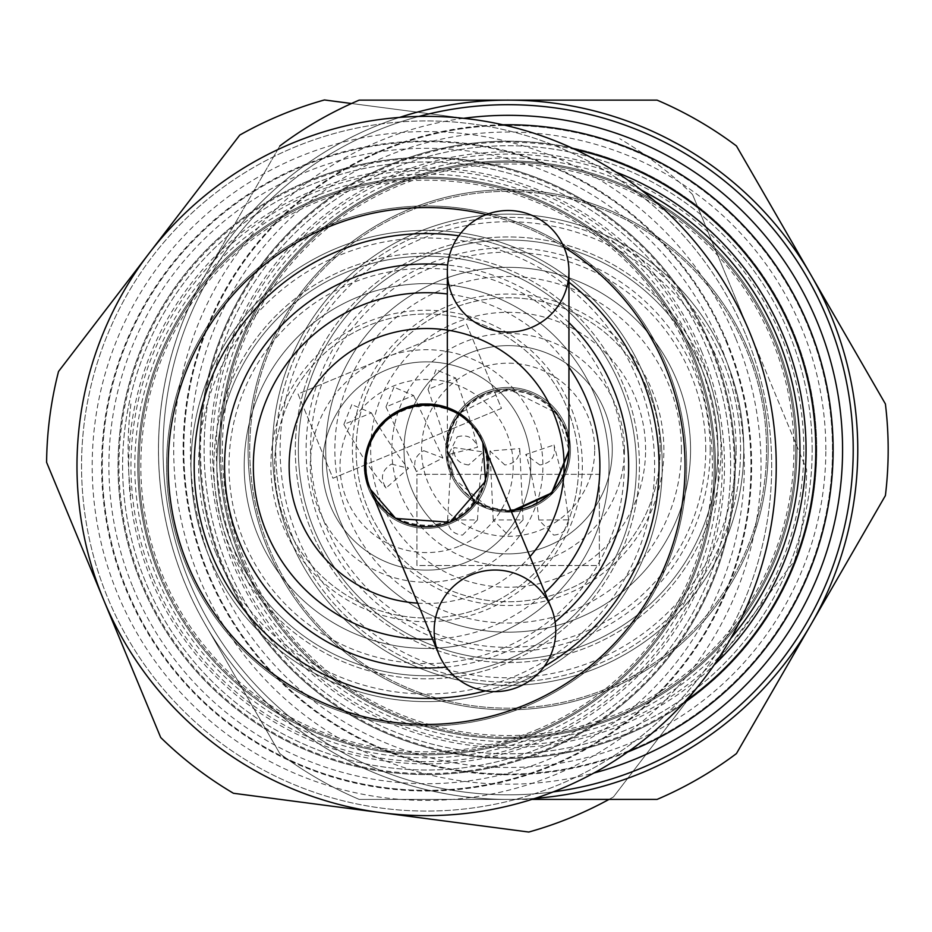 <?xml version="1.0" encoding="UTF-8"?>
<svg xmlns="http://www.w3.org/2000/svg" width="932" height="932" viewBox="0 0 932 932"><rect width="100%" height="100%" fill="white"/><g stroke="black" fill="none" stroke-linecap="round" stroke-linejoin="round"><path stroke-width="0.7" stroke-dasharray="4.66 3.5" d="M696.181 354.218A291.821 291.821 0 0 0 195.033 288.442A291.821 291.821 0 0 0 388.644 755.339A291.821 291.821 0 0 0 696.181 354.218M701.796 351.888A297.902 297.902 0 0 0 190.198 284.738A297.902 297.902 0 0 0 387.852 761.374A297.902 297.902 0 0 0 701.796 351.888M308.41 180.948A308.585 308.585 0 0 0 141.571 584.201A308.585 308.585 0 0 0 544.824 751.052A308.585 308.585 0 0 0 711.675 347.799A308.585 308.585 0 0 0 308.41 180.948A308.585 308.585 0 0 0 238.86 710.895A308.585 308.585 0 0 0 732.587 506.158A308.585 308.585 0 0 0 308.41 180.948M536.774 731.632A287.569 287.569 0 0 1 160.991 576.151A287.569 287.569 0 0 1 316.461 200.368A287.569 287.569 0 0 1 692.255 355.849A287.569 287.569 0 0 1 536.774 731.632M160.991 576.151A287.569 287.569 0 0 1 464.043 180.878A287.569 287.569 0 0 1 654.823 640.971A287.569 287.569 0 0 1 160.991 576.151M693.42 355.36A288.827 288.827 0 0 0 197.409 290.26A288.827 288.827 0 0 0 389.028 752.369A288.827 288.827 0 0 0 693.42 355.36A288.827 288.827 0 0 0 197.409 290.26A288.827 288.827 0 0 0 389.028 752.369A288.827 288.827 0 0 0 693.42 355.36M745.367 333.819A345.073 345.073 0 0 0 152.766 256.044A345.073 345.073 0 0 0 381.712 808.137A345.073 345.073 0 0 0 745.367 333.819A345.073 345.073 0 0 0 152.766 256.044A345.073 345.073 0 0 0 381.712 808.137A345.073 345.073 0 0 0 745.367 333.819M644.268 375.747A235.621 235.621 0 0 0 239.629 322.635A235.621 235.621 0 0 0 395.96 699.617A235.621 235.621 0 0 0 644.268 375.747A235.621 235.621 0 0 0 239.629 322.635A235.621 235.621 0 0 0 395.96 699.617A235.621 235.621 0 0 0 644.268 375.747M735.546 337.897A334.437 334.437 0 0 0 161.213 262.521A334.437 334.437 0 0 0 383.099 797.582A334.437 334.437 0 0 0 735.546 337.897M370.493 489.405L370.447 489.288A60.801 60.801 0 0 1 434.533 405.711A60.801 60.801 0 0 1 474.877 503A60.801 60.801 0 0 1 370.447 489.288A60.801 60.801 0 0 0 474.877 503A60.801 60.801 0 0 0 434.533 405.711A60.801 60.801 0 0 0 370.447 489.288L370.47 489.347M282.757 525.66A155.737 155.737 0 0 0 550.206 560.761A155.737 155.737 0 0 0 446.882 311.591A155.737 155.737 0 0 0 282.757 525.66M230.029 547.515A212.822 212.822 0 0 0 595.513 595.49A212.822 212.822 0 0 0 454.315 254.995A212.822 212.822 0 0 0 230.029 547.515A212.822 212.822 0 0 0 595.513 595.49A212.822 212.822 0 0 0 454.315 254.995A212.822 212.822 0 0 0 230.029 547.515A212.822 212.822 0 0 0 595.513 595.49A212.822 212.822 0 0 0 454.315 254.995A212.822 212.822 0 0 0 230.029 547.515M475.308 502.418A60.801 60.801 0 0 0 447.337 408.833M417.676 603.167A137.458 137.458 0 0 0 530.005 556.59M432.599 639.177A173.282 173.282 0 0 0 544.94 592.589M568.939 367.161A173.282 173.282 0 0 0 447.337 293.964M286.194 524.227A152.009 152.009 0 0 0 547.259 558.489A152.009 152.009 0 0 0 446.405 315.284A152.009 152.009 0 0 0 286.194 524.227A152.009 152.009 0 0 0 547.259 558.489A152.009 152.009 0 0 0 446.405 315.284A152.009 152.009 0 0 0 286.194 524.227M446.16 667.091A202.034 202.034 0 0 0 555.123 621.9M568.939 322.612A202.034 202.034 0 0 0 447.651 265.061M485.397 690.88A232.441 232.441 0 0 0 544.23 666.485M568.939 282.233A232.441 232.441 0 0 0 458.789 235.796M211.913 555.029A232.441 232.441 0 0 0 611.077 607.431A232.441 232.441 0 0 0 456.866 235.54A232.441 232.441 0 0 0 211.913 555.029M258.117 535.877A182.416 182.416 0 0 0 571.386 576.99A182.416 182.416 0 0 0 450.354 285.134A182.416 182.416 0 0 0 258.117 535.877A182.416 182.416 0 0 0 571.386 576.99A182.416 182.416 0 0 0 450.354 285.134A182.416 182.416 0 0 0 258.117 535.877M215.991 553.34A228.025 228.025 0 0 0 607.571 604.74A228.025 228.025 0 0 0 456.296 239.92A228.025 228.025 0 0 0 215.991 553.34M563.883 247.05A258.42 258.42 0 0 0 486.318 214.57M187.903 564.99A258.42 258.42 0 0 0 631.698 623.24A258.42 258.42 0 0 0 460.245 209.77A258.42 258.42 0 0 0 187.903 564.99A258.42 258.42 0 0 0 631.698 623.24A258.42 258.42 0 0 0 460.245 209.77A258.42 258.42 0 0 0 187.903 564.99M351.504 103.51L472.116 119.343A349.628 349.628 0 0 0 103.65 599.928A349.628 349.628 0 0 0 704.079 678.729A349.628 349.628 0 0 0 472.116 119.343A349.628 349.628 0 0 0 103.65 599.928A349.628 349.628 0 0 0 704.079 678.729A349.628 349.628 0 0 0 472.116 119.343A349.628 349.628 0 0 0 149.155 253.271L58.53 371.472A380.035 380.035 0 0 0 46.6 462.342L160.7 737.503A380.035 380.035 0 0 0 233.443 793.272L528.793 832.043A380.035 380.035 0 0 0 613.466 796.93L704.079 678.729L613.466 796.93A380.035 380.035 0 0 1 609.027 799.4M186.412 565.608A260.04 260.04 0 0 0 632.991 624.219A260.04 260.04 0 0 0 460.455 208.174A260.04 260.04 0 0 0 186.412 565.608A260.04 260.04 0 0 0 632.991 624.219A260.04 260.04 0 0 0 460.455 208.174A260.04 260.04 0 0 0 186.412 565.608M133.136 587.696A317.707 317.707 0 0 0 678.752 659.308A317.707 317.707 0 0 0 467.957 150.996A317.707 317.707 0 0 0 133.136 587.696M153.512 579.25A295.654 295.654 0 0 0 661.242 645.888A295.654 295.654 0 0 0 465.091 172.863A295.654 295.654 0 0 0 153.512 579.25M501.463 408.379L332.957 478.256L298.019 394.003L466.524 324.126L501.463 408.379L332.957 478.256L298.019 394.003L466.524 324.126L501.463 408.379M393.921 387.153L385.965 406.923L413.528 395.459L393.921 387.153M436.048 369.689L428.068 389.413L455.666 378.043L436.048 369.689M351.795 404.616L343.861 424.444L371.379 412.876L351.795 404.616M457.297 436.828C467.188 434.102 473.957 437.574 477.603 447.232L448.63 454.49L457.297 436.828M391.498 464.101L408.577 468.283L386.058 488.007C379.837 478.139 381.642 470.171 391.498 464.101M423.815 450.704L442.921 457.95L416.348 471.545C412.771 462.388 415.264 455.445 423.815 450.704M370.447 489.288L370.179 488.636M550.859 765.603A324.336 324.336 0 0 0 623.962 208.605A324.336 324.336 0 0 0 105.036 423.792A324.336 324.336 0 0 0 550.859 765.603A324.336 324.336 0 0 0 623.962 208.605A324.336 324.336 0 0 0 105.036 423.792A324.336 324.336 0 0 0 550.859 765.603M544.801 751.006A308.539 308.539 0 0 0 614.339 221.152A308.539 308.539 0 0 0 120.706 425.854A308.539 308.539 0 0 0 544.801 751.006M315.983 199.203A288.827 288.827 0 0 1 712.992 503.583A288.827 288.827 0 0 1 250.883 695.214A288.827 288.827 0 0 1 315.983 199.203A288.827 288.827 0 0 1 712.992 503.583A288.827 288.827 0 0 1 250.883 695.214A288.827 288.827 0 0 1 315.983 199.203M103.65 599.928A349.628 349.628 0 0 0 704.079 678.729A349.628 349.628 0 0 0 749.584 332.072L692.534 194.497L749.584 332.072A349.628 349.628 0 0 0 472.116 119.343L324.441 99.957A380.035 380.035 0 0 0 239.78 135.07L149.155 253.271M692.534 194.497A380.035 380.035 0 0 0 619.792 138.728A380.035 380.035 0 0 1 692.534 194.497M543.076 746.835A304.03 304.03 0 0 0 611.602 224.729A304.03 304.03 0 0 0 125.179 426.437A304.03 304.03 0 0 0 543.076 746.835A304.03 304.03 0 0 1 145.776 582.453A304.03 304.03 0 0 1 310.158 185.165A304.03 304.03 0 0 1 707.458 349.547A304.03 304.03 0 0 1 543.076 746.835M536.086 729.989A285.786 285.786 0 0 0 600.499 239.198A285.786 285.786 0 0 0 143.26 428.813A285.786 285.786 0 0 0 536.086 729.989M403.323 409.835A60.801 60.801 0 0 1 486.912 473.91A60.801 60.801 0 0 1 389.623 514.254A60.801 60.801 0 0 1 403.323 409.835A60.801 60.801 0 0 1 482.788 442.712A60.801 60.801 0 0 1 449.911 522.165A60.801 60.801 0 0 1 370.447 489.288A60.801 60.801 0 0 1 403.323 409.835M450.494 523.574A62.328 62.328 0 0 0 464.544 416.534A62.328 62.328 0 0 0 364.82 457.892A62.328 62.328 0 0 0 450.494 523.574A62.328 62.328 0 0 1 364.82 457.892A62.328 62.328 0 0 1 464.544 416.534A62.328 62.328 0 0 1 450.494 523.574M315.971 199.18A288.862 288.862 0 0 1 713.015 503.595A288.862 288.862 0 0 1 250.859 695.237A288.862 288.862 0 0 1 315.971 199.18M749.584 332.072L806.634 469.658L749.584 332.072M459.779 545.977A86.571 86.571 0 0 0 479.293 397.288A86.571 86.571 0 0 0 340.774 454.734A86.571 86.571 0 0 0 459.779 545.977M466.501 562.182A104.128 104.128 0 0 0 489.976 383.367A104.128 104.128 0 0 0 323.369 452.451A104.128 104.128 0 0 0 466.501 562.182A104.128 104.128 0 0 0 489.976 383.367A104.128 104.128 0 0 0 323.369 452.451A104.128 104.128 0 0 0 466.501 562.182A104.128 104.128 0 0 0 489.976 383.367A104.128 104.128 0 0 0 323.369 452.451A104.128 104.128 0 0 0 466.501 562.182M508.138 662.582A212.822 212.822 0 0 0 556.113 297.11A212.822 212.822 0 0 0 215.607 438.308A212.822 212.822 0 0 0 508.138 662.582M506.973 659.774A209.782 209.782 0 0 0 554.26 299.522A209.782 209.782 0 0 0 218.624 438.704A209.782 209.782 0 0 0 506.973 659.774A209.782 209.782 0 0 0 554.26 299.522A209.782 209.782 0 0 0 218.624 438.704A209.782 209.782 0 0 0 506.973 659.774A209.782 209.782 0 0 0 554.26 299.522A209.782 209.782 0 0 0 218.624 438.704A209.782 209.782 0 0 0 506.973 659.774M794.705 560.528A380.035 380.035 0 0 0 806.634 469.658A380.035 380.035 0 0 1 794.705 560.528L704.079 678.729L794.705 560.528M641.519 190.21A291.821 291.821 0 0 0 259.469 297.04A291.821 291.821 0 0 0 336.941 686.103A291.821 291.821 0 0 0 730.77 638.432M615.912 172.036A297.902 297.902 0 0 0 325.082 684.787A297.902 297.902 0 0 0 714.075 665.029M508.138 141.175A308.585 308.585 0 0 0 199.553 449.772A308.585 308.585 0 0 0 508.138 758.357A308.585 308.585 0 0 0 816.723 449.772A308.585 308.585 0 0 0 508.138 141.175A308.585 308.585 0 0 0 240.887 604.064A308.585 308.585 0 0 0 775.389 604.064A308.585 308.585 0 0 0 508.138 141.175M508.138 737.328A287.569 287.569 0 0 1 220.569 449.772A287.569 287.569 0 0 1 508.138 162.203A287.569 287.569 0 0 1 795.707 449.772A287.569 287.569 0 0 1 508.138 737.328M220.569 449.772A287.569 287.569 0 0 1 651.922 200.73A287.569 287.569 0 0 1 651.922 698.802A287.569 287.569 0 0 1 220.569 449.772M796.965 449.772A288.827 288.827 0 0 0 363.725 199.634A288.827 288.827 0 0 0 363.725 699.897A288.827 288.827 0 0 0 796.965 449.772A288.827 288.827 0 0 0 363.725 199.634A288.827 288.827 0 0 0 363.725 699.897A288.827 288.827 0 0 0 796.965 449.772M853.211 449.772A345.073 345.073 0 0 0 335.602 150.926A345.073 345.073 0 0 0 335.602 748.606A345.073 345.073 0 0 0 853.211 449.772M743.759 449.772A235.621 235.621 0 0 0 390.322 245.71A235.621 235.621 0 0 0 390.322 653.821A235.621 235.621 0 0 0 743.759 449.772A235.621 235.621 0 0 0 390.322 245.71A235.621 235.621 0 0 0 390.322 653.821A235.621 235.621 0 0 0 743.759 449.772M418.829 116.453A345.073 345.073 0 0 0 169.706 517.155A345.073 345.073 0 0 0 553.317 791.874M463.542 118.317A334.437 334.437 0 0 0 180.144 515.081A334.437 334.437 0 0 0 593.905 773.012M447.337 407.68L447.337 449.445C443.015 475.53 475.588 520.324 526.056 507.556C553.072 497.49 567.367 478.128 568.939 449.445C567.437 421.124 553.398 401.843 526.836 391.591C476.602 378.031 442.991 422.674 447.337 449.445L459.499 413.167L508.138 388.842L556.777 413.167L568.939 449.772A60.801 60.801 0 0 1 477.732 502.43A60.801 60.801 0 0 1 477.732 397.114A60.801 60.801 0 0 1 568.939 449.772A60.801 60.801 0 0 0 477.732 397.114A60.801 60.801 0 0 0 477.732 502.43A60.801 60.801 0 0 0 568.939 449.772A60.801 60.801 0 0 0 477.732 397.114A60.801 60.801 0 0 0 477.732 502.43A60.801 60.801 0 0 0 568.939 449.772L568.939 449.702M663.875 449.772A155.737 155.737 0 0 0 430.269 314.9A155.737 155.737 0 0 0 430.269 584.644A155.737 155.737 0 0 0 663.875 449.772M720.96 449.772A212.822 212.822 0 0 0 401.727 265.457A212.822 212.822 0 0 0 401.727 634.075A212.822 212.822 0 0 0 720.96 449.772A212.822 212.822 0 0 0 401.727 265.457A212.822 212.822 0 0 0 401.727 634.075A212.822 212.822 0 0 0 720.96 449.772A212.822 212.822 0 0 0 401.727 265.457A212.822 212.822 0 0 0 401.727 634.075A212.822 212.822 0 0 0 720.96 449.772A212.822 212.822 0 0 0 401.727 265.457A212.822 212.822 0 0 0 401.727 634.075A212.822 212.822 0 0 0 720.96 449.772M645.596 449.772A137.458 137.458 0 0 0 439.403 330.72A137.458 137.458 0 0 0 439.403 568.811A137.458 137.458 0 0 0 645.596 449.772M681.42 449.772A173.282 173.282 0 0 0 421.497 299.708A173.282 173.282 0 0 0 421.497 599.835A173.282 173.282 0 0 0 681.42 449.772M660.147 449.772A152.009 152.009 0 0 0 432.133 318.115A152.009 152.009 0 0 0 432.133 581.417A152.009 152.009 0 0 0 660.147 449.772A152.009 152.009 0 0 0 432.133 318.115A152.009 152.009 0 0 0 432.133 581.417A152.009 152.009 0 0 0 660.147 449.772M710.172 449.772A202.034 202.034 0 0 0 407.121 274.8A202.034 202.034 0 0 0 407.121 624.731A202.034 202.034 0 0 0 710.172 449.772M740.579 449.772A232.441 232.441 0 0 0 391.918 248.471A232.441 232.441 0 0 0 391.918 651.06A232.441 232.441 0 0 0 740.579 449.772A232.441 232.441 0 0 0 391.918 248.471A232.441 232.441 0 0 0 391.918 651.06A232.441 232.441 0 0 0 740.579 449.772M690.554 449.772A182.416 182.416 0 0 0 416.93 291.786A182.416 182.416 0 0 0 416.93 607.746A182.416 182.416 0 0 0 690.554 449.772A182.416 182.416 0 0 0 416.93 291.786A182.416 182.416 0 0 0 416.93 607.746A182.416 182.416 0 0 0 690.554 449.772M736.163 449.772A228.025 228.025 0 0 0 394.131 252.292A228.025 228.025 0 0 0 394.131 647.239A228.025 228.025 0 0 0 736.163 449.772M766.558 449.772A258.42 258.42 0 0 0 378.928 225.963A258.42 258.42 0 0 0 378.928 673.568A258.42 258.42 0 0 0 766.558 449.772A258.42 258.42 0 0 0 378.928 225.963A258.42 258.42 0 0 0 378.928 673.568A258.42 258.42 0 0 0 766.558 449.772A258.42 258.42 0 0 0 378.928 225.963A258.42 258.42 0 0 0 378.928 673.568A258.42 258.42 0 0 0 766.558 449.772M399.583 117.409A349.628 349.628 0 0 0 535.166 798.351M857.766 449.772A349.628 349.628 0 0 0 333.318 146.976A349.628 349.628 0 0 0 333.318 752.555A349.628 349.628 0 0 0 857.766 449.772M768.178 449.772A260.04 260.04 0 0 0 378.112 224.565A260.04 260.04 0 0 0 378.112 674.978A260.04 260.04 0 0 0 768.178 449.772A260.04 260.04 0 0 0 378.112 224.565A260.04 260.04 0 0 0 378.112 674.978A260.04 260.04 0 0 0 768.178 449.772M825.845 449.772A317.707 317.707 0 0 0 349.279 174.622A317.707 317.707 0 0 0 349.279 724.91A317.707 317.707 0 0 0 825.845 449.772M803.792 449.772A295.654 295.654 0 0 0 360.311 193.728A295.654 295.654 0 0 0 360.311 705.815A295.654 295.654 0 0 0 803.792 449.772M510.899 510.515A60.801 60.801 0 0 1 447.337 449.772L447.337 449.702M416.93 474.318L599.346 474.318L599.346 565.526L416.93 565.526L416.93 474.318L599.346 474.318L599.346 565.526L416.93 565.526L416.93 474.318M508.138 535.131L523.062 519.905L493.214 519.94L508.138 535.131M462.528 535.131L477.452 519.951L447.605 519.893C448.35 529.143 453.325 534.222 462.528 535.131M553.748 535.131C562.963 534.211 567.938 529.12 568.671 519.846L538.824 519.998L553.748 535.131M468.621 464.975C458.451 463.693 453.523 457.892 453.849 447.57L483.393 451.962L468.621 464.975M539.849 464.975L525.671 454.56L554.027 444.972C556.008 456.482 551.278 463.146 539.849 464.975M504.876 464.975L489.987 450.96L519.753 448.572C519.543 458.404 514.581 463.868 504.876 464.975M568.939 449.772A60.801 60.801 0 0 1 508.138 510.573A60.801 60.801 0 0 1 447.337 449.772A60.801 60.801 0 0 1 538.545 397.114A60.801 60.801 0 0 1 538.545 502.43A60.801 60.801 0 0 1 447.337 449.772A60.801 60.801 0 0 1 508.138 388.959A60.801 60.801 0 0 1 568.939 449.772L568.939 450.471M832.474 449.772A324.336 324.336 0 0 0 345.97 168.878A324.336 324.336 0 0 0 345.97 730.653A324.336 324.336 0 0 0 832.474 449.772A324.336 324.336 0 0 0 345.97 168.878A324.336 324.336 0 0 0 345.97 730.653A324.336 324.336 0 0 0 832.474 449.772M816.677 449.772A308.539 308.539 0 0 0 353.869 182.567A308.539 308.539 0 0 0 353.869 716.964A308.539 308.539 0 0 0 816.677 449.772M219.311 449.772A288.827 288.827 0 0 1 652.551 199.634A288.827 288.827 0 0 1 652.551 699.897A288.827 288.827 0 0 1 219.311 449.772A288.827 288.827 0 0 1 652.551 199.634A288.827 288.827 0 0 1 652.551 699.897A288.827 288.827 0 0 1 219.311 449.772M205.343 274.952A349.628 349.628 0 0 0 508.138 799.4A349.628 349.628 0 0 0 810.933 274.952A349.628 349.628 0 0 0 205.343 274.952L279.821 145.963L205.343 274.952A349.628 349.628 0 0 0 205.343 624.58L279.821 753.569L205.343 624.58A349.628 349.628 0 0 0 508.138 799.4L657.083 799.4A380.035 380.035 0 0 0 736.455 753.569L885.4 495.591A380.035 380.035 0 0 0 885.4 403.94L810.933 274.952A349.628 349.628 0 0 0 205.343 274.952M130.876 403.94A380.035 380.035 0 0 0 130.876 495.591A380.035 380.035 0 0 1 130.876 403.94M508.138 799.4L359.193 799.4A380.035 380.035 0 0 1 279.821 753.569A380.035 380.035 0 0 0 359.193 799.4L508.138 799.4A349.628 349.628 0 0 0 810.933 274.952L736.455 145.963A380.035 380.035 0 0 0 657.083 100.132L359.193 100.132A380.035 380.035 0 0 0 279.821 145.963M812.168 449.772A304.03 304.03 0 0 0 356.129 186.47A304.03 304.03 0 0 0 356.129 713.062A304.03 304.03 0 0 0 812.168 449.772A304.03 304.03 0 0 1 508.138 753.802A304.03 304.03 0 0 1 204.108 449.772A304.03 304.03 0 0 1 508.138 145.742A304.03 304.03 0 0 1 812.168 449.772M793.924 449.772A285.786 285.786 0 0 0 365.239 202.267A285.786 285.786 0 0 0 365.239 697.264A285.786 285.786 0 0 0 793.924 449.772M570.466 449.772A62.328 62.328 0 0 0 476.974 395.797A62.328 62.328 0 0 0 476.974 503.746A62.328 62.328 0 0 0 570.466 449.772A62.328 62.328 0 0 1 476.974 503.746A62.328 62.328 0 0 1 476.974 395.797A62.328 62.328 0 0 1 570.466 449.772M219.276 449.772A288.862 288.862 0 0 1 652.563 199.611A288.862 288.862 0 0 1 652.563 699.92A288.862 288.862 0 0 1 219.276 449.772M594.709 449.772A86.571 86.571 0 0 0 464.847 374.792A86.571 86.571 0 0 0 464.847 524.751A86.571 86.571 0 0 0 594.709 449.772M612.266 449.772A104.128 104.128 0 0 0 456.074 359.589A104.128 104.128 0 0 0 456.074 539.943A104.128 104.128 0 0 0 612.266 449.772A104.128 104.128 0 0 0 456.074 359.589A104.128 104.128 0 0 0 456.074 539.943A104.128 104.128 0 0 0 612.266 449.772A104.128 104.128 0 0 0 456.074 359.589A104.128 104.128 0 0 0 456.074 539.943A104.128 104.128 0 0 0 612.266 449.772M717.92 449.772A209.782 209.782 0 0 0 403.253 268.09A209.782 209.782 0 0 0 403.253 631.442A209.782 209.782 0 0 0 717.92 449.772A209.782 209.782 0 0 0 403.253 268.09A209.782 209.782 0 0 0 403.253 631.442A209.782 209.782 0 0 0 717.92 449.772A209.782 209.782 0 0 0 403.253 268.09A209.782 209.782 0 0 0 403.253 631.442A209.782 209.782 0 0 0 717.92 449.772M710.79 348.16A307.63 307.63 0 0 0 182.486 278.819A307.63 307.63 0 0 0 386.582 771.02A307.63 307.63 0 0 0 710.79 348.16M726.855 341.496A325.035 325.035 0 0 0 168.68 268.241A325.035 325.035 0 0 0 384.322 788.262A325.035 325.035 0 0 0 726.855 341.496M471.161 573.425A116.29 116.29 0 0 0 497.373 373.709A116.29 116.29 0 0 0 311.311 450.867A116.29 116.29 0 0 0 471.161 573.425M502.313 648.544A197.619 197.619 0 0 0 546.863 309.168A197.619 197.619 0 0 0 230.682 440.288A197.619 197.619 0 0 0 502.313 648.544M575.289 149.551A307.63 307.63 0 0 0 206.426 509.839A307.63 307.63 0 0 0 685.16 701.365M502.861 124.783A325.035 325.035 0 0 0 189.371 513.241A325.035 325.035 0 0 0 627.749 751.984M624.428 449.772A116.29 116.29 0 0 0 449.993 349.057A116.29 116.29 0 0 0 449.993 550.474A116.29 116.29 0 0 0 624.428 449.772M705.757 449.772A197.619 197.619 0 0 0 409.334 278.621A197.619 197.619 0 0 0 409.334 620.91A197.619 197.619 0 0 0 705.757 449.772M428.068 389.413L439.892 423.932L448.63 454.49M455.666 378.043L466.291 408.635C465.662 406.62 471.417 423.676 475.996 441.034L477.603 447.232M343.861 424.444L359.74 452.032C366.194 462.831 374.967 474.819 386.058 488.007M371.379 412.876L372.637 415.136C382.877 435.232 407.214 468.551 408.577 468.283M385.965 406.923L416.348 471.545M413.528 395.459L442.921 457.95M482.834 442.817L482.228 441.349C496.441 464.334 482.66 518.413 431.062 525.24C402.554 525.998 382.167 513.567 369.887 487.937M370.179 488.624C376.213 514.441 423.559 543.286 465.219 512.087C486.271 492.445 492.038 469.099 482.508 442.048L482.904 443.003C476.904 417.256 429.652 388.364 387.933 419.482C366.824 439.123 361.045 462.493 370.575 489.591C382.819 515.163 403.172 527.605 431.621 526.906C483.23 520.184 497.164 466.07 482.904 443.003L482.228 441.349M477.452 519.951L479.77 483.533L483.393 451.962M447.605 519.893L449.515 487.553C449.329 489.673 450.54 471.709 452.964 453.907L453.849 447.57M568.671 519.846L563.138 479.98L554.027 444.972M538.824 519.998L538.521 517.481C536.75 494.974 527.046 454.863 525.671 454.56M523.062 519.905L519.753 448.572M493.214 519.94L489.987 450.96M447.337 451.239C443.003 424.561 476.45 379.895 526.731 393.339C553.352 403.568 567.425 422.86 568.939 451.239M474.248 501.719L489.882 509.233L511.493 511.948M511.19 511.214L489.335 508.313L454.548 479.223L447.337 450.482C448.898 421.847 463.169 402.496 490.127 392.407C540.572 379.545 573.262 424.328 568.939 450.482"/><path stroke-width="1.4" d="M447.337 408.833A60.801 60.801 0 0 0 370.447 489.288A60.801 60.801 0 0 0 475.308 502.418M530.005 556.59A137.458 137.458 0 0 0 355.255 348.51A137.458 137.458 0 0 0 417.676 603.167M447.337 293.964A173.282 173.282 0 0 0 266.552 532.37A173.282 173.282 0 0 0 432.599 639.177M544.94 592.589A173.282 173.282 0 0 0 568.939 367.161M447.651 265.061A202.034 202.034 0 0 0 239.99 543.391A202.034 202.034 0 0 0 446.16 667.091M555.123 621.9A202.034 202.034 0 0 0 568.939 322.612M458.789 235.796A232.441 232.441 0 0 0 211.913 555.029A232.441 232.441 0 0 0 485.397 690.88M544.23 666.485A232.441 232.441 0 0 0 568.939 282.233M486.318 214.57A258.42 258.42 0 0 0 187.903 564.99A258.42 258.42 0 0 0 593.486 663.328A258.42 258.42 0 0 0 563.883 247.05M103.65 599.928A349.628 349.628 0 0 0 704.079 678.729A349.628 349.628 0 0 0 472.116 119.343A349.628 349.628 0 0 0 103.65 599.928L46.6 462.342A380.035 380.035 0 0 1 58.53 371.472L149.155 253.271A349.628 349.628 0 0 0 103.65 599.928L160.7 737.503A380.035 380.035 0 0 0 233.443 793.272L528.793 832.043A380.035 380.035 0 0 0 609.027 799.4M370.47 489.347L395.704 518.448L449.946 522.281L485.572 481.18L482.834 442.828M438.797 654.124A60.801 60.801 0 0 1 471.674 574.671A60.801 60.801 0 0 1 551.138 607.548A60.801 60.801 0 0 1 518.262 687.001A60.801 60.801 0 0 1 438.797 654.124L370.447 489.288A60.801 60.801 0 0 1 403.323 409.835A60.801 60.801 0 0 1 482.788 442.7M149.155 253.271L239.78 135.07A380.035 380.035 0 0 1 324.441 99.957L351.504 103.51M730.77 638.432A291.821 291.821 0 0 0 641.519 190.21M714.075 665.029A297.902 297.902 0 0 0 615.912 172.036M553.317 791.874A345.073 345.073 0 0 0 853.211 449.772A345.073 345.073 0 0 0 418.829 116.453M593.905 773.012A334.437 334.437 0 0 0 842.575 449.772A334.437 334.437 0 0 0 463.542 118.317M535.166 798.351A349.628 349.628 0 0 0 857.766 449.772A349.628 349.628 0 0 0 399.583 117.409M568.939 271.329A60.801 60.801 0 0 1 508.138 332.13A60.801 60.801 0 0 1 447.337 271.329A60.801 60.801 0 0 1 508.138 210.516A60.801 60.801 0 0 1 568.939 271.329L568.939 449.772A60.801 60.801 0 0 1 510.899 510.515M279.821 145.963A380.035 380.035 0 0 1 359.193 100.132L657.083 100.132A380.035 380.035 0 0 1 736.455 145.963L885.4 403.94A380.035 380.035 0 0 1 885.4 495.591L736.455 753.569A380.035 380.035 0 0 1 657.083 799.4L532.556 799.4M685.16 701.365A307.63 307.63 0 0 0 575.289 149.551M627.749 751.984A325.035 325.035 0 0 0 502.861 124.783M551.138 607.548L482.52 442.071M482.228 441.349L482.228 441.349C469.868 415.602 449.364 403.172 420.705 404.08C369.154 411.257 355.791 465.231 369.887 487.937M370.19 488.659L370.179 488.624C355.884 465.476 369.934 411.327 421.555 404.721C449.97 404.057 470.287 416.499 482.508 442.048M447.337 271.329L447.337 407.68M447.337 451.239L474.248 501.719M511.493 511.948L552.012 493.331L568.939 451.239M568.939 450.459L551.662 492.946L511.19 511.214"/></g></svg>
